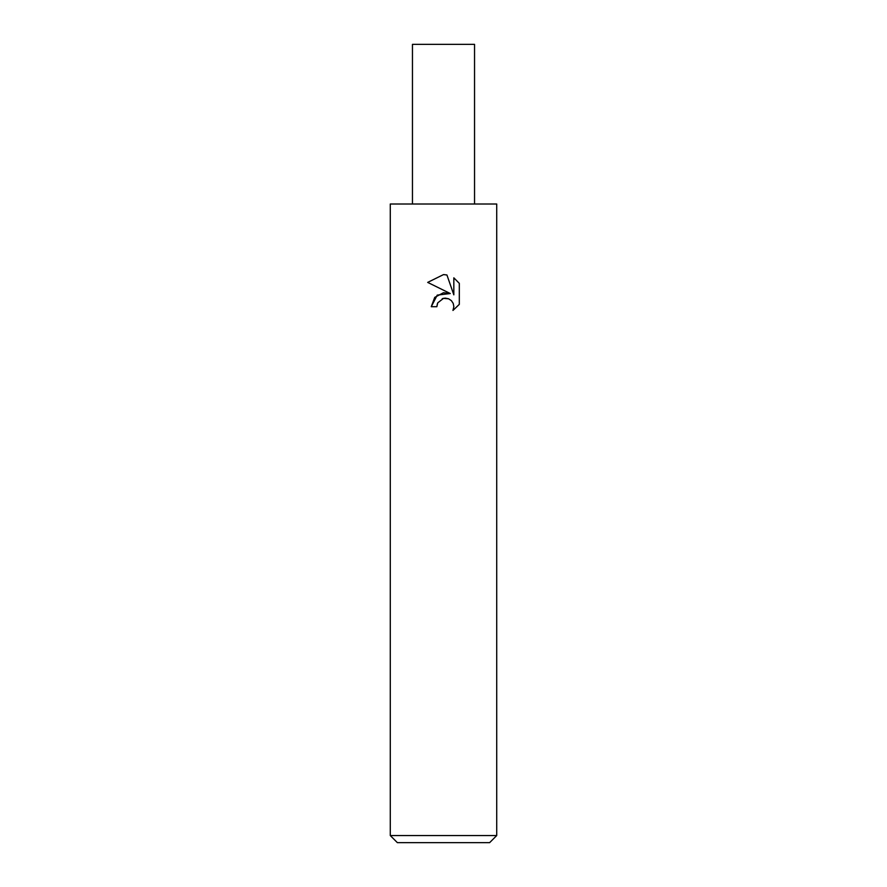 <?xml version="1.0" encoding="UTF-8"?>
<svg xmlns="http://www.w3.org/2000/svg" width="887" height="887" viewBox="0 0 887 887"><rect width="100%" height="100%" fill="white"/><g stroke="black" fill="none" stroke-linecap="round" stroke-linejoin="round"><path stroke-width="1.33" d="M459.311 283.363L453.834 277.831L459.311 283.363L459.311 304.363L452.958 310.45L453.856 306.647L453.202 303.387L451.372 300.638L448.611 298.797L445.352 298.143L443.5 298.354L437.746 302.844L436.847 306.702L431.259 306.702L434.73 297.367L443.5 292.71L450.274 293.53L427.689 282.399L443.5 274.604L446.926 274.981L453.834 294.839L453.834 277.819M443.5 835.554L496.72 835.554L496.72 204.01L390.28 204.01L390.28 835.554L443.5 835.554M390.28 835.554L397.376 842.65L489.624 842.65L496.72 835.554M436.847 306.702L437.424 303.587M443.5 298.354L448.611 298.797L451.372 300.638L453.202 303.387L453.856 306.647L452.958 310.439L459.311 304.352M450.274 293.53L437.247 295.116L431.259 306.702M442.192 298.753L443.445 298.365M446.926 274.981L443.999 274.615M443.5 274.604L427.689 282.399M412.455 204.01L412.455 44.35L474.545 44.35L474.545 204.01"/></g></svg>
